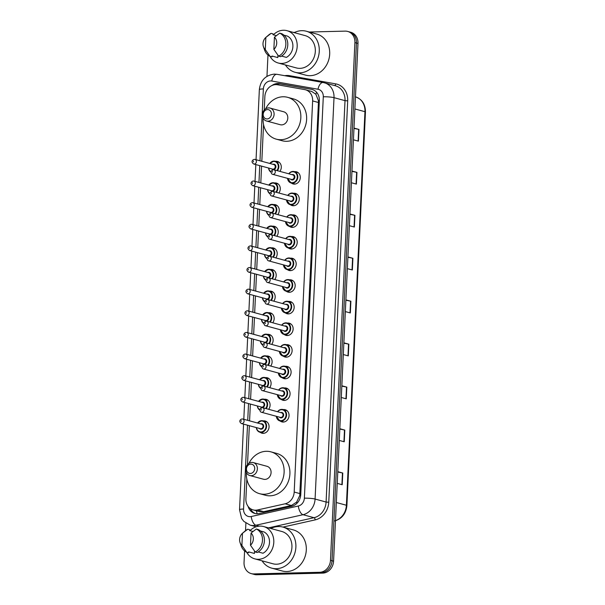 <?xml version="1.0" encoding="UTF-8"?>
<svg xmlns="http://www.w3.org/2000/svg" width="605" height="605" viewBox="0 0 605 605"><rect width="100%" height="100%" fill="white"/><g stroke="black" fill="none" stroke-linecap="round" stroke-linejoin="round"><path stroke-width="0.91" d="M294.506 171.669A6.307 5.43 105.2 0 1 295.081 171.623A6.307 5.43 105.2 0 1 296.435 171.782A6.307 5.43 105.2 0 1 300.193 178.513A6.307 5.43 105.2 0 1 294.491 184.117A6.307 5.43 105.2 0 1 293.13 183.95A6.307 5.43 105.2 0 1 291.413 183.081M293.486 193.297A6.307 5.43 105.2 0 1 294.06 193.252A6.307 5.43 105.2 0 1 295.414 193.411A6.307 5.43 105.2 0 1 299.173 200.149A6.307 5.43 105.2 0 1 293.47 205.745A6.307 5.43 105.2 0 1 292.117 205.579A6.307 5.43 105.2 0 1 290.392 204.709M292.465 214.926A6.307 5.43 105.2 0 1 293.039 214.881A6.307 5.43 105.2 0 1 294.393 215.047A6.307 5.43 105.2 0 1 298.152 221.778A6.307 5.43 105.2 0 1 292.449 227.374A6.307 5.43 105.2 0 1 291.096 227.215A6.307 5.43 105.2 0 1 289.371 226.338M291.444 236.563A6.307 5.43 105.2 0 1 292.018 236.51A6.307 5.43 105.2 0 1 293.372 236.676A6.307 5.43 105.2 0 1 297.131 243.407A6.307 5.43 105.2 0 1 291.428 249.003A6.307 5.43 105.2 0 1 290.075 248.844A6.307 5.43 105.2 0 1 288.351 247.967M290.43 258.191A6.307 5.43 105.2 0 1 290.997 258.146A6.307 5.43 105.2 0 1 292.351 258.305A6.307 5.43 105.2 0 1 296.11 265.035A6.307 5.43 105.2 0 1 290.408 270.639A6.307 5.43 105.2 0 1 289.054 270.473A6.307 5.43 105.2 0 1 287.33 269.596M289.409 279.82A6.307 5.43 105.2 0 1 289.976 279.775A6.307 5.43 105.2 0 1 291.338 279.934A6.307 5.43 105.2 0 1 295.089 286.664A6.307 5.43 105.2 0 1 289.387 292.268A6.307 5.43 105.2 0 1 288.033 292.102A6.307 5.43 105.2 0 1 286.309 291.232M288.388 301.449A6.307 5.43 105.2 0 1 288.956 301.403A6.307 5.43 105.2 0 1 290.317 301.562A6.307 5.43 105.2 0 1 294.075 308.3A6.307 5.43 105.2 0 1 288.366 313.897A6.307 5.43 105.2 0 1 287.012 313.738A6.307 5.43 105.2 0 1 285.295 312.861M287.367 323.085A6.307 5.43 105.2 0 1 287.935 323.032A6.307 5.43 105.2 0 1 289.296 323.199A6.307 5.43 105.2 0 1 293.054 329.929A6.307 5.43 105.2 0 1 287.352 335.525A6.307 5.43 105.2 0 1 285.991 335.367A6.307 5.43 105.2 0 1 284.274 334.489M286.346 344.714A6.307 5.43 105.2 0 1 286.921 344.661A6.307 5.43 105.2 0 1 288.275 344.827A6.307 5.43 105.2 0 1 292.034 351.558A6.307 5.43 105.2 0 1 286.331 357.162A6.307 5.43 105.2 0 1 284.97 356.995A6.307 5.43 105.2 0 1 283.253 356.118M285.326 366.343A6.307 5.43 105.2 0 1 285.9 366.297A6.307 5.43 105.2 0 1 287.254 366.456A6.307 5.43 105.2 0 1 291.013 373.187A6.307 5.43 105.2 0 1 285.31 378.791A6.307 5.43 105.2 0 1 283.957 378.624A6.307 5.43 105.2 0 1 282.232 377.754M284.305 387.971A6.307 5.43 105.2 0 1 284.879 387.926A6.307 5.43 105.2 0 1 286.233 388.085A6.307 5.43 105.2 0 1 289.992 394.823A6.307 5.43 105.2 0 1 284.289 400.419A6.307 5.43 105.2 0 1 282.936 400.253A6.307 5.43 105.2 0 1 281.212 399.383M283.284 409.6A6.307 5.43 105.2 0 1 283.858 409.555A6.307 5.43 105.2 0 1 285.212 409.721A6.307 5.43 105.2 0 1 288.971 416.452A6.307 5.43 105.2 0 1 283.269 422.048A6.307 5.43 105.2 0 1 281.915 421.889A6.307 5.43 105.2 0 1 280.191 421.012M272.469 226.225A6.307 5.43 105.2 0 1 273.044 226.179A6.307 5.43 105.2 0 1 274.398 226.338A6.307 5.43 105.2 0 1 276.818 236.268M271.456 247.861A6.307 5.43 105.2 0 1 272.023 247.808A6.307 5.43 105.2 0 1 273.377 247.974A6.307 5.43 105.2 0 1 275.797 257.896M270.435 269.49A6.307 5.43 105.2 0 1 271.002 269.437A6.307 5.43 105.2 0 1 272.363 269.603A6.307 5.43 105.2 0 1 274.776 279.525M269.414 291.118A6.307 5.43 105.2 0 1 269.981 291.073A6.307 5.43 105.2 0 1 271.342 291.232A6.307 5.43 105.2 0 1 273.762 301.161M273.49 204.596A6.307 5.43 105.2 0 1 274.065 204.55A6.307 5.43 105.2 0 1 275.419 204.709A6.307 5.43 105.2 0 1 277.839 214.639M275.532 161.338A6.307 5.43 105.2 0 1 276.107 161.285A6.307 5.43 105.2 0 1 277.461 161.452A6.307 5.43 105.2 0 1 279.881 171.374M274.511 182.967A6.307 5.43 105.2 0 1 275.086 182.922A6.307 5.43 105.2 0 1 276.44 183.081A6.307 5.43 105.2 0 1 278.86 193.003M268.393 312.747A6.307 5.43 105.2 0 1 268.968 312.702A6.307 5.43 105.2 0 1 270.322 312.861A6.307 5.43 105.2 0 1 272.742 322.79M267.372 334.376A6.307 5.43 105.2 0 1 267.947 334.331A6.307 5.43 105.2 0 1 269.301 334.497A6.307 5.43 105.2 0 1 271.721 344.419M266.351 356.012A6.307 5.43 105.2 0 1 266.926 355.959A6.307 5.43 105.2 0 1 268.28 356.126A6.307 5.43 105.2 0 1 270.7 366.048M265.33 377.641A6.307 5.43 105.2 0 1 265.905 377.596A6.307 5.43 105.2 0 1 267.259 377.754A6.307 5.43 105.2 0 1 269.679 387.676M264.309 399.27A6.307 5.43 105.2 0 1 264.884 399.224A6.307 5.43 105.2 0 1 266.238 399.383A6.307 5.43 105.2 0 1 268.658 409.313M263.296 420.898A6.307 5.43 105.2 0 1 263.863 420.853A6.307 5.43 105.2 0 1 265.217 421.012A6.307 5.43 105.2 0 1 268.975 427.75A6.307 5.43 105.2 0 1 263.273 433.346A6.307 5.43 105.2 0 1 261.92 433.188A6.307 5.43 105.2 0 1 260.195 432.31M246.832 479.115L245.902 498.739A11.82 10.187 -74.8 0 0 253.102 509.894A11.82 10.187 -74.8 0 0 257.435 509.977L285.137 503.791A11.82 10.187 -74.8 0 0 294.189 492.046L312.634 100.922A11.82 10.187 -74.8 0 0 305.434 89.767A11.82 10.187 -74.8 0 0 304.67 89.593L277.491 84.768A11.82 10.187 -74.8 0 0 275.714 84.632A11.82 10.187 -74.8 0 0 264.869 96.603L264.234 110.087M253.102 509.894L259.174 511.543L263.712 511.679L291.413 505.493L296.616 502.127L299.755 495.555L318.434 102.495L318.381 100.566L315.855 94.214L311.704 91.461L305.434 89.767M263.546 124.592L261.821 161.293M261.587 166.125L260.8 182.922M260.566 187.754L259.779 204.55M259.553 209.391L258.759 226.179M258.532 231.019L257.738 247.816M257.511 252.648L256.717 269.444M256.49 274.277L255.696 291.073M255.469 295.913L254.675 312.702M254.448 317.542L253.654 334.331M253.427 339.171L252.64 355.967M252.406 360.799L251.62 377.596M251.385 382.428L250.599 399.224M250.372 404.064L249.578 420.853M249.351 425.693L247.513 464.602M248.103 506.415A11.82 10.187 -74.8 0 0 254.834 513.456A11.82 10.187 -74.8 0 0 259.174 513.539L291.723 506.264A11.82 10.187 -74.8 0 0 300.768 494.519L319.342 100.627A11.82 10.187 -74.8 0 0 312.15 89.472A11.82 10.187 -74.8 0 0 311.386 89.306L279.442 83.634A11.82 10.187 -74.8 0 0 277.665 83.498A11.82 10.187 -74.8 0 0 272.031 85.479M275.842 84.632A11.82 10.187 105.2 0 1 279.207 83.913A11.82 10.187 105.2 0 1 280.992 84.05L311.386 89.306M309.223 32.02L345.16 31.127A11.82 10.187 105.2 0 1 347.701 31.437A11.82 10.187 105.2 0 1 354.901 42.592L330.481 560.313A11.82 10.187 105.2 0 1 319.644 572.285L253.782 573.911A11.82 10.187 105.2 0 1 251.241 573.608A11.82 10.187 105.2 0 1 244.042 562.453L244.586 550.898M293.365 32.413L294.741 32.375M245.539 530.638L245.895 523.144M266.964 76.328L267.97 55.04M251.241 573.608L254.327 574.447A11.82 10.187 105.2 0 0 256.868 574.75L322.73 573.116A11.82 10.187 105.2 0 0 333.574 561.153L357.986 43.424A11.82 10.187 105.2 0 0 350.794 32.269L349.244 31.853A11.82 10.187 105.2 0 1 356.443 43.008L332.032 560.729A11.82 10.187 105.2 0 1 321.187 572.701L255.325 574.334A11.82 10.187 105.2 0 1 252.784 574.024A11.82 10.187 105.2 0 0 255.325 574.334L321.187 572.701A11.82 10.187 105.2 0 0 332.032 560.729L356.443 43.008A11.82 10.187 105.2 0 0 349.244 31.853L347.701 31.437M255.612 513.63A11.82 10.187 105.2 0 1 250.304 508.578M341.84 385.778L346.824 387.124L346.272 398.839L341.288 397.493M339.813 428.726L344.797 430.079L344.245 441.786L339.261 440.44M337.794 471.673L342.77 473.027L342.218 484.741L337.242 483.387M347.92 256.928L352.897 258.282L352.344 269.996L347.368 268.643M349.947 213.981L354.923 215.335L354.371 227.049L349.395 225.695M351.966 171.034L356.95 172.387L356.398 184.101L351.414 182.748M353.993 128.086L358.977 129.44L358.425 141.146L353.441 139.8M343.867 342.831L348.851 344.177L348.298 355.891L343.315 354.545M345.894 299.883L350.877 301.229L350.325 312.944L345.342 311.59M345.878 300.216L350.567 301.161A3.154 0.401 2.7 0 1 350.877 301.229M343.852 343.171L348.541 344.109A3.154 0.401 2.7 0 1 348.851 344.177M353.978 128.426L358.667 129.364A3.154 0.401 2.7 0 1 358.977 129.44M351.951 171.374L356.64 172.312A3.154 0.401 2.7 0 1 356.95 172.387M349.924 214.321L354.613 215.259A3.154 0.401 2.7 0 1 354.923 215.335M347.905 257.269L352.586 258.214A3.154 0.401 2.7 0 1 352.897 258.282M337.779 472.013L342.46 472.951A3.154 0.401 2.7 0 1 342.77 473.027M339.798 429.066L344.487 430.004A3.154 0.401 2.7 0 1 344.797 430.079M341.825 386.119L346.514 387.056A3.154 0.401 2.7 0 1 346.824 387.124M294.212 32.64A21.281 18.331 105.2 0 1 301.736 30.681A21.281 18.331 105.2 0 1 306.312 31.226A21.281 18.331 105.2 0 1 318.994 53.951A21.281 18.331 105.2 0 1 299.747 72.85A21.281 18.331 105.2 0 1 295.172 72.297A21.281 18.331 105.2 0 1 285.439 64.969M306.312 31.226L316.733 34.054A21.281 18.331 105.2 0 1 329.415 56.779A21.281 18.331 105.2 0 1 310.168 75.678A21.281 18.331 105.2 0 1 305.593 75.126L295.172 72.297M273.354 34.825A16.743 14.429 105.2 0 1 283.382 30.25A16.743 14.429 105.2 0 1 286.982 30.681A16.743 14.429 105.2 0 1 296.964 48.566A16.743 14.429 105.2 0 1 281.817 63.434A16.743 14.429 105.2 0 1 278.217 63.003A16.743 14.429 105.2 0 1 270.034 56.356M286.982 30.681L305.124 35.604A16.743 14.429 105.2 0 1 315.107 53.49A16.743 14.429 105.2 0 1 299.959 68.357A16.743 14.429 105.2 0 1 296.359 67.926L278.217 63.003M281.59 56.083L286.384 57.384A11.82 10.187 105.2 0 0 292.888 46.593A11.82 10.187 105.2 0 0 287.39 36.088L283.896 35.143M274.436 37.185A7.88 6.791 105.2 0 1 273.861 49.376L274.436 37.185L279.707 33.139A12.607 10.867 105.2 0 1 285.855 44.475A12.607 10.867 105.2 0 1 278.625 56.144L280.554 56.666A12.607 10.867 105.2 0 0 287.783 45.004A12.607 10.867 105.2 0 0 281.635 33.668L279.707 33.139M273.861 49.376L278.625 56.144M271.131 33.358L265.86 37.397L265.285 49.587A7.88 6.791 105.2 0 1 263.44 46.721A7.88 6.791 105.2 0 1 265.86 37.397L268.711 34.961A12.607 10.867 105.2 0 1 271.131 33.358L273.059 33.88L273.021 34.735L276.334 35.627M277.922 55.191L277.808 57.596L272.016 56.031L271.978 56.878L270.049 56.356A12.607 10.867 105.2 0 1 264.612 50.086L263.44 46.721M270.049 56.356L265.285 49.587M267.077 118.951A4.727 4.076 105.2 0 1 263.183 114.368A4.727 4.076 105.2 0 1 267.516 109.581A4.727 4.076 105.2 0 1 271.411 114.163A4.727 4.076 105.2 0 1 267.077 118.951M267.947 121.166A6.7 5.77 105.2 0 1 266.51 120.992A6.7 5.77 105.2 0 1 262.517 113.838A6.7 5.77 105.2 0 1 268.575 107.894A6.7 5.77 105.2 0 1 270.019 108.068A6.7 5.77 105.2 0 1 274.012 115.215A6.7 5.77 105.2 0 1 267.947 121.166M266.51 120.992L280.213 124.713A6.7 5.77 -74.8 0 0 281.65 124.887A6.7 5.77 -74.8 0 0 287.715 118.935A6.7 5.77 -74.8 0 0 283.722 111.781L270.019 108.068M265.655 108.824A21.674 18.672 105.2 0 1 282.981 96.77A21.674 18.672 105.2 0 1 287.64 97.329A21.674 18.672 105.2 0 1 300.556 120.471A21.674 18.672 105.2 0 1 280.954 139.717A21.674 18.672 105.2 0 1 276.296 139.165A21.674 18.672 105.2 0 1 263.137 118.134M287.64 97.329L293.433 98.902A21.674 18.672 105.2 0 1 306.349 122.044A21.674 18.672 105.2 0 1 286.747 141.29A21.674 18.672 105.2 0 1 282.081 140.731L276.296 139.165M250.357 473.473A4.727 4.076 105.2 0 1 246.462 468.89A4.727 4.076 105.2 0 1 250.803 464.103A4.727 4.076 105.2 0 1 254.697 468.686A4.727 4.076 105.2 0 1 250.357 473.473M251.234 475.689A6.7 5.77 105.2 0 1 249.789 475.515A6.7 5.77 105.2 0 1 245.796 468.361A6.7 5.77 105.2 0 1 251.854 462.409A6.7 5.77 105.2 0 1 253.298 462.583A6.7 5.77 105.2 0 1 257.291 469.737A6.7 5.77 105.2 0 1 251.234 475.689M249.789 475.515L263.493 479.228A6.7 5.77 -74.8 0 0 264.937 479.402A6.7 5.77 -74.8 0 0 270.995 473.458A6.7 5.77 -74.8 0 0 267.002 466.304L253.298 462.583M248.942 463.347A21.674 18.672 105.2 0 1 266.26 451.292A21.674 18.672 105.2 0 1 270.919 451.852A21.674 18.672 105.2 0 1 283.836 474.993A21.674 18.672 105.2 0 1 264.234 494.24A21.674 18.672 105.2 0 1 259.575 493.68A21.674 18.672 105.2 0 1 246.416 472.656M270.919 451.852L276.712 453.425A21.674 18.672 105.2 0 1 289.629 476.566A21.674 18.672 105.2 0 1 270.027 495.813A21.674 18.672 105.2 0 1 265.368 495.253L259.575 493.68M270.821 528.505A21.281 18.331 105.2 0 1 278.353 526.539A21.281 18.331 105.2 0 1 282.928 527.091A21.281 18.331 105.2 0 1 295.611 549.809A21.281 18.331 105.2 0 1 276.364 568.708A21.281 18.331 105.2 0 1 271.789 568.163A21.281 18.331 105.2 0 1 262.056 560.827M282.928 527.091L293.349 529.912A21.281 18.331 105.2 0 1 306.032 552.637A21.281 18.331 105.2 0 1 286.785 571.536A21.281 18.331 105.2 0 1 282.21 570.984L271.789 568.163M249.971 530.683A16.743 14.429 105.2 0 1 259.999 526.108A16.743 14.429 105.2 0 1 263.599 526.539A16.743 14.429 105.2 0 1 273.581 544.424A16.743 14.429 105.2 0 1 258.433 559.3A16.743 14.429 105.2 0 1 254.826 558.869A16.743 14.429 105.2 0 1 246.651 552.214A12.607 10.867 105.2 0 1 241.229 545.944L240.056 542.579A7.88 6.791 105.2 0 1 242.476 533.262L241.902 545.453A7.88 6.791 105.2 0 1 240.056 542.579M263.599 526.539L281.741 531.462A16.743 14.429 105.2 0 1 291.723 549.348A16.743 14.429 105.2 0 1 276.576 564.215A16.743 14.429 105.2 0 1 272.976 563.784L254.826 558.869M258.206 551.942L263.001 553.242A11.82 10.187 105.2 0 0 269.505 542.451A11.82 10.187 105.2 0 0 263.999 531.946L260.513 531.001M251.052 533.05A7.88 6.791 105.2 0 1 250.478 545.241L251.052 533.05L256.323 529.004A12.607 10.867 105.2 0 1 262.472 540.341A12.607 10.867 105.2 0 1 255.234 552.002L257.17 552.531A12.607 10.867 105.2 0 0 264.4 540.862A12.607 10.867 105.2 0 0 258.252 529.526L256.323 529.004M250.478 545.241L255.234 552.002M247.748 529.216L242.476 533.262L245.327 530.819A12.607 10.867 105.2 0 1 247.748 529.216L249.676 529.738L249.638 530.593L252.951 531.492M254.539 551.057L254.425 553.462L248.632 551.889L248.595 552.743L246.666 552.214L241.902 545.453M257.185 513.758A11.82 5.46 -102.6 0 1 256.384 510.786M319.349 100.551A11.82 1.49 -177.3 0 0 318.381 100.566M315.855 94.214A11.82 5.982 -79.9 0 1 316.596 92.278M300.677 495.548A11.82 1.49 -177.3 0 0 299.755 495.555M277.43 84.753A11.82 5.982 -79.9 0 1 277.786 84.065M296.911 503.345A11.82 5.46 -102.6 0 1 296.616 502.127M318.434 102.495L312.634 100.922M299.989 493.62L294.189 492.046M291.413 505.493L285.137 503.791M263.712 511.679L257.435 509.977M247.505 425.194L243.55 509.032A7.88 6.791 -74.8 0 0 250.046 516.67A7.88 6.791 -74.8 0 0 251.241 516.526L298.333 506.007A7.88 6.791 -74.8 0 0 304.368 498.172L323.297 96.785A7.88 6.791 -74.8 0 0 317.988 89.237L271.781 81.032A7.88 6.791 -74.8 0 0 270.594 80.941A7.88 6.791 -74.8 0 0 263.364 88.92L259.976 160.794M271.781 81.032A7.88 3.985 -79.9 0 1 277.014 74.317L274.254 74.112C265.451 75.262 260.483 80.427 259.356 89.593A7.88 0.998 2.7 0 1 263.364 88.92M317.988 89.237A7.88 3.985 -79.9 0 1 323.229 82.522A7.88 3.985 -79.9 0 1 323.403 82.567A15.76 13.582 105.2 0 1 324.416 82.794A15.76 13.582 105.2 0 1 334.013 97.662L315.084 499.049A15.76 13.582 105.2 0 1 303.022 514.711L255.93 525.231A15.76 13.582 105.2 0 1 253.533 525.526A15.76 13.582 105.2 0 1 250.145 525.125L256.202 526.766M259.303 526.146L255.93 525.231A7.88 3.645 -102.6 0 1 251.241 516.526M284.751 75.693A17.734 15.276 105.2 0 1 286.883 75.474A17.734 15.276 105.2 0 1 289.545 75.67L335.76 83.883A17.734 15.276 105.2 0 1 347.693 100.869L328.765 502.256A17.734 15.276 105.2 0 1 315.197 519.877L282.913 527.084M255.749 526.925A17.734 15.276 105.2 0 1 255.355 526.539M354.901 42.592L357.986 43.424M253.782 573.911L256.868 574.75M319.644 572.285L322.73 573.116M330.481 560.313L333.574 561.153M323.297 96.785A7.88 0.998 2.7 0 1 334.013 97.662L345.016 100.649A15.76 13.582 -74.8 0 0 335.42 85.774L323.229 82.522L277.014 74.317A7.88 3.985 -79.9 0 1 277.196 74.354M298.333 506.007A7.88 3.645 -102.6 0 0 303.022 514.711L314.025 517.698A15.76 13.582 -74.8 0 0 326.087 502.037L345.016 100.649L347.693 100.869M268.491 527.87L314.025 517.698A1.974 0.907 77.4 0 1 315.197 519.877M304.368 498.172A7.88 0.998 2.7 0 1 315.084 499.049L326.087 502.037L328.765 502.256M259.749 165.626L258.955 182.423M258.728 187.255L257.934 204.051M257.707 208.891L256.913 225.68M256.686 230.52L255.892 247.309M255.665 252.149L254.871 268.945M254.645 273.778L253.85 290.574M253.624 295.414L252.837 312.203M252.603 317.043L251.816 333.831M251.589 338.671L250.795 355.468M250.568 360.3L249.774 377.096M249.547 381.929L248.753 398.725M248.526 403.565L247.732 420.354M334.618 85.562A1.974 0.998 100.1 0 0 335.76 83.883M289.281 76.495A1.974 0.998 100.1 0 0 289.545 75.67M243.573 424.128L239.542 509.712A7.88 0.998 2.7 0 1 243.55 509.032M280.992 84.05L279.442 83.634M354.901 108.953L364.951 111.683A3.94 0.499 2.7 0 1 365.458 111.955L346.899 505.515A3.94 0.499 -177.3 0 0 346.393 505.251L364.951 111.683A15.76 13.582 -74.8 0 0 355.468 96.838M335.488 520.595A15.76 13.582 -74.8 0 0 346.393 505.251L336.335 502.521M350.015 312.861L350.567 301.161M352.034 269.913L352.586 258.214M354.061 226.966L354.613 215.259M356.088 184.018L356.64 172.312M358.115 141.063L358.667 129.364M347.988 355.808L348.541 344.109M345.962 398.755L346.514 387.056M343.935 441.703L344.487 430.004M341.908 484.658L342.46 472.951M269.8 163.456A5.914 5.09 105.2 0 1 273.967 161.104A5.914 5.09 105.2 0 1 275.237 161.255A5.914 5.09 105.2 0 1 277.392 170.701M276.833 170.549A5.513 4.757 -74.8 0 0 277.998 164.62A5.513 4.757 -74.8 0 0 273.755 161.444A5.513 4.757 -74.8 0 0 269.966 163.501M272.931 164.303A2.76 2.375 105.2 0 1 273.626 164.174A2.76 2.375 105.2 0 1 275.895 166.844A2.76 2.375 105.2 0 1 273.362 169.642A2.76 2.375 105.2 0 1 271.69 168.871M272.681 169.135A2.367 2.034 -74.8 0 0 273.921 164.575L255.007 159.44A2.367 2.034 105.2 0 1 253.767 164.008L272.681 169.135M254.493 159.38A2.367 2.034 105.2 0 1 255.007 159.44L254.357 159.365C253.177 159.644 252.444 160.234 252.156 161.127C251.809 162.064 252.345 163.017 253.767 164.008M253.404 161.853L253.442 161.074L253.404 161.853M268.514 168.008L269.074 170.02L271.048 172.206A5.914 5.09 105.2 0 1 268.567 168.016M268.733 168.061A5.513 4.757 -74.8 0 0 271.063 171.82M268.779 185.085A5.914 5.09 105.2 0 1 272.946 182.733A5.914 5.09 105.2 0 1 274.216 182.884A5.914 5.09 105.2 0 1 276.372 192.329M275.812 192.178A5.513 4.757 -74.8 0 0 276.984 186.249A5.513 4.757 -74.8 0 0 272.734 183.073A5.513 4.757 -74.8 0 0 268.945 185.13M271.91 185.932A2.76 2.375 105.2 0 1 272.605 185.803A2.76 2.375 105.2 0 1 274.874 188.48A2.76 2.375 105.2 0 1 272.348 191.271A2.76 2.375 105.2 0 1 270.677 190.499M271.66 190.764A2.367 2.034 -74.8 0 0 272.9 186.204L253.987 181.076A2.367 2.034 105.2 0 1 252.746 185.637L271.66 190.764M253.48 181.008A2.367 2.034 105.2 0 1 253.987 181.076L253.336 180.993C252.164 181.273 251.43 181.863 251.135 182.755C250.788 183.693 251.325 184.654 252.746 185.637M252.383 183.481L252.421 182.702L252.383 183.481M267.493 189.637L268.053 191.656L270.027 193.834A5.914 5.09 105.2 0 1 267.546 189.652M267.712 189.698A5.513 4.757 -74.8 0 0 270.042 193.449M267.758 206.713A5.914 5.09 105.2 0 1 271.925 204.361A5.914 5.09 105.2 0 1 273.195 204.513A5.914 5.09 105.2 0 1 275.351 213.958M274.791 213.807A5.513 4.757 -74.8 0 0 275.963 207.878A5.513 4.757 -74.8 0 0 271.713 204.702A5.513 4.757 -74.8 0 0 267.932 206.759M270.889 207.568A2.76 2.375 105.2 0 1 271.584 207.432A2.76 2.375 105.2 0 1 273.853 210.109A2.76 2.375 105.2 0 1 271.327 212.899A2.76 2.375 105.2 0 1 269.656 212.128M270.639 212.4A2.367 2.034 -74.8 0 0 271.879 207.833L252.966 202.705A2.367 2.034 105.2 0 1 251.725 207.265L270.639 212.4M252.459 202.645A2.367 2.034 105.2 0 1 252.966 202.705L252.315 202.622C251.143 202.909 250.41 203.492 250.115 204.392C249.767 205.322 250.304 206.282 251.725 207.265M251.362 205.11L251.4 204.331L251.362 205.11M266.472 211.266L267.032 213.285L269.006 215.471A5.914 5.09 105.2 0 1 266.525 211.281M266.692 211.326A5.513 4.757 -74.8 0 0 269.021 215.077M266.745 228.35A5.914 5.09 105.2 0 1 270.904 225.99A5.914 5.09 105.2 0 1 272.174 226.149A5.914 5.09 105.2 0 1 274.33 235.595M273.77 235.443A5.513 4.757 -74.8 0 0 274.942 229.507A5.513 4.757 -74.8 0 0 270.692 226.33A5.513 4.757 -74.8 0 0 266.911 228.395M269.868 229.197A2.76 2.375 105.2 0 1 270.564 229.068A2.76 2.375 105.2 0 1 272.832 231.738A2.76 2.375 105.2 0 1 270.306 234.528A2.76 2.375 105.2 0 1 268.635 233.757M269.626 234.029A2.367 2.034 -74.8 0 0 270.858 229.461L251.945 224.334A2.367 2.034 105.2 0 1 250.704 228.894L269.626 234.029M251.438 224.273A2.367 2.034 105.2 0 1 251.945 224.334L251.294 224.258C250.122 224.538 249.389 225.128 249.094 226.02C248.746 226.951 249.283 227.911 250.704 228.894M250.341 226.746L250.379 225.96L250.341 226.746M265.451 232.895L266.011 234.914L267.992 237.099A5.914 5.09 105.2 0 1 265.504 232.91M265.671 232.955A5.513 4.757 -74.8 0 0 268 236.706M265.724 249.978A5.914 5.09 105.2 0 1 269.883 247.626A5.914 5.09 105.2 0 1 271.153 247.778A5.914 5.09 105.2 0 1 273.309 257.223M272.749 257.072A5.513 4.757 -74.8 0 0 273.921 251.143A5.513 4.757 -74.8 0 0 269.671 247.959A5.513 4.757 -74.8 0 0 265.89 250.024M268.854 250.825A2.76 2.375 105.2 0 1 269.543 250.697A2.76 2.375 105.2 0 1 271.819 253.366A2.76 2.375 105.2 0 1 269.285 256.165A2.76 2.375 105.2 0 1 267.614 255.393M268.605 255.658A2.367 2.034 -74.8 0 0 269.838 251.098L250.924 245.963A2.367 2.034 105.2 0 1 249.684 250.53L268.605 255.658M250.417 245.902A2.367 2.034 105.2 0 1 250.924 245.963L250.273 245.887C249.101 246.167 248.368 246.757 248.073 247.649C247.725 248.579 248.262 249.54 249.684 250.53M249.321 248.375L249.358 247.596L249.321 248.375M264.438 254.531L264.99 256.543L266.971 258.728A5.914 5.09 105.2 0 1 264.483 254.539M264.65 254.584A5.513 4.757 -74.8 0 0 266.979 258.343M264.703 271.607A5.914 5.09 105.2 0 1 268.862 269.255A5.914 5.09 105.2 0 1 270.132 269.406A5.914 5.09 105.2 0 1 272.295 278.852M271.728 278.701A5.513 4.757 -74.8 0 0 272.9 272.772A5.513 4.757 -74.8 0 0 268.65 269.596A5.513 4.757 -74.8 0 0 264.869 271.653M267.834 272.454A2.76 2.375 105.2 0 1 268.522 272.326A2.76 2.375 105.2 0 1 270.798 275.003A2.76 2.375 105.2 0 1 268.265 277.793A2.76 2.375 105.2 0 1 266.593 277.022M267.584 277.287A2.367 2.034 -74.8 0 0 268.817 272.726L249.903 267.591A2.367 2.034 105.2 0 1 248.67 272.159L267.584 277.287M249.396 267.531A2.367 2.034 105.2 0 1 249.903 267.591L249.252 267.516C248.08 267.796 247.347 268.386 247.052 269.278C246.704 270.216 247.241 271.176 248.67 272.159M248.3 270.004L248.337 269.225L248.3 270.004M263.417 276.16L263.969 278.171L265.95 280.357A5.914 5.09 105.2 0 1 263.462 276.175M263.629 276.213A5.513 4.757 -74.8 0 0 265.958 279.971M263.682 293.236A5.914 5.09 105.2 0 1 267.841 290.884A5.914 5.09 105.2 0 1 269.112 291.035A5.914 5.09 105.2 0 1 271.274 300.481M270.707 300.33A5.513 4.757 -74.8 0 0 271.879 294.401A5.513 4.757 -74.8 0 0 267.629 291.224A5.513 4.757 -74.8 0 0 263.848 293.281M266.813 294.09A2.76 2.375 105.2 0 1 267.501 293.954A2.76 2.375 105.2 0 1 269.777 296.632A2.76 2.375 105.2 0 1 267.244 299.422A2.76 2.375 105.2 0 1 265.572 298.651M266.563 298.915A2.367 2.034 -74.8 0 0 267.803 294.355L248.882 289.228A2.367 2.034 105.2 0 1 247.649 293.788L266.563 298.915M248.375 289.167A2.367 2.034 105.2 0 1 248.882 289.228L248.239 289.145C247.059 289.432 246.326 290.014 246.038 290.907C245.683 291.844 246.22 292.805 247.649 293.788M247.279 291.633L247.316 290.854L247.279 291.633M262.396 297.789L262.948 299.808L264.929 301.986A5.914 5.09 105.2 0 1 262.441 297.804M262.608 297.849A5.513 4.757 -74.8 0 0 264.937 301.6M262.661 314.872A5.914 5.09 105.2 0 1 266.82 312.513A5.914 5.09 105.2 0 1 268.091 312.664A5.914 5.09 105.2 0 1 270.253 322.117M269.686 321.958A5.513 4.757 -74.8 0 0 270.858 316.029A5.513 4.757 -74.8 0 0 266.608 312.853A5.513 4.757 -74.8 0 0 262.827 314.918M265.792 315.719A2.76 2.375 105.2 0 1 266.48 315.583A2.76 2.375 105.2 0 1 268.756 318.26A2.76 2.375 105.2 0 1 266.223 321.051A2.76 2.375 105.2 0 1 264.551 320.279M265.542 320.552A2.367 2.034 -74.8 0 0 266.782 315.984L247.861 310.857A2.367 2.034 105.2 0 1 246.628 315.417L265.542 320.552M247.354 310.796A2.367 2.034 105.2 0 1 247.861 310.857L247.218 310.781C246.038 311.061 245.305 311.643 245.017 312.543C244.67 313.473 245.207 314.434 246.628 315.417M246.265 313.269L246.296 312.482L246.265 313.269M263.909 323.615A5.914 5.09 105.2 0 1 261.421 319.432M261.587 319.478A5.513 4.757 -74.8 0 0 263.924 323.229M261.64 336.501A5.914 5.09 105.2 0 1 265.799 334.149A5.914 5.09 105.2 0 1 267.077 334.3A5.914 5.09 105.2 0 1 269.233 343.746M268.673 343.595A5.513 4.757 -74.8 0 0 269.838 337.666A5.513 4.757 -74.8 0 0 265.595 334.482A5.513 4.757 -74.8 0 0 261.806 336.546M264.771 337.348A2.76 2.375 105.2 0 1 265.459 337.219A2.76 2.375 105.2 0 1 267.735 339.889A2.76 2.375 105.2 0 1 265.202 342.68A2.76 2.375 105.2 0 1 263.53 341.908M264.521 342.18A2.367 2.034 -74.8 0 0 265.761 337.613L246.848 332.485A2.367 2.034 105.2 0 1 245.607 337.053L264.521 342.18M246.333 332.425A2.367 2.034 105.2 0 1 246.848 332.485L246.197 332.41C245.017 332.69 244.284 333.279 243.996 334.172C243.649 335.102 244.186 336.062 245.607 337.053M245.244 334.898L245.282 334.119L245.244 334.898M262.888 345.243A5.914 5.09 105.2 0 1 260.4 341.061M260.573 341.107A5.513 4.757 -74.8 0 0 262.903 344.858M260.619 358.13A5.914 5.09 105.2 0 1 264.786 355.778A5.914 5.09 105.2 0 1 266.056 355.929A5.914 5.09 105.2 0 1 268.212 365.375M267.652 365.223A5.513 4.757 -74.8 0 0 268.824 359.294A5.513 4.757 -74.8 0 0 264.574 356.118A5.513 4.757 -74.8 0 0 260.785 358.175M263.75 358.977A2.76 2.375 105.2 0 1 264.445 358.848A2.76 2.375 105.2 0 1 266.714 361.518A2.76 2.375 105.2 0 1 264.188 364.316A2.76 2.375 105.2 0 1 262.517 363.545M263.5 363.809A2.367 2.034 -74.8 0 0 264.74 359.249L245.827 354.114A2.367 2.034 105.2 0 1 244.586 358.682L263.5 363.809M245.312 354.054A2.367 2.034 105.2 0 1 245.827 354.114L245.176 354.038C243.996 354.318 243.263 354.908 242.976 355.8C242.628 356.738 243.165 357.691 244.586 358.682M244.223 356.526L244.261 355.748L244.223 356.526M259.333 362.682L259.893 364.694L261.867 366.88A5.914 5.09 105.2 0 1 259.386 362.69M259.553 362.735A5.513 4.757 -74.8 0 0 261.882 366.494M259.598 379.759A5.914 5.09 105.2 0 1 263.765 377.407A5.914 5.09 105.2 0 1 265.035 377.558A5.914 5.09 105.2 0 1 267.191 387.003M266.631 386.852A5.513 4.757 -74.8 0 0 267.803 380.923A5.513 4.757 -74.8 0 0 263.553 377.747A5.513 4.757 -74.8 0 0 259.764 379.804M262.729 380.605A2.76 2.375 105.2 0 1 263.425 380.477A2.76 2.375 105.2 0 1 265.693 383.154A2.76 2.375 105.2 0 1 263.167 385.945A2.76 2.375 105.2 0 1 261.496 385.173M262.479 385.438A2.367 2.034 -74.8 0 0 263.72 380.878L244.806 375.75A2.367 2.034 105.2 0 1 243.565 380.311L262.479 385.438M244.299 375.682A2.367 2.034 105.2 0 1 244.806 375.75L244.155 375.667C242.983 375.947 242.25 376.537 241.955 377.429C241.607 378.367 242.144 379.327 243.565 380.311M243.202 378.155L243.24 377.376L243.202 378.155M258.312 384.311L258.872 386.33L260.846 388.508A5.914 5.09 105.2 0 1 258.365 384.326M258.532 384.372A5.513 4.757 -74.8 0 0 260.861 388.123M258.577 401.387A5.914 5.09 105.2 0 1 262.744 399.035A5.914 5.09 105.2 0 1 264.014 399.187A5.914 5.09 105.2 0 1 266.17 408.632M265.61 408.481A5.513 4.757 -74.8 0 0 266.782 402.552A5.513 4.757 -74.8 0 0 262.532 399.376A5.513 4.757 -74.8 0 0 258.751 401.433M261.708 402.242A2.76 2.375 105.2 0 1 262.404 402.106A2.76 2.375 105.2 0 1 264.672 404.783A2.76 2.375 105.2 0 1 262.147 407.573A2.76 2.375 105.2 0 1 260.475 406.802M261.458 407.074A2.367 2.034 -74.8 0 0 262.699 402.507L243.785 397.379A2.367 2.034 105.2 0 1 242.544 401.939L261.458 407.074M243.278 397.319A2.367 2.034 105.2 0 1 243.785 397.379L243.134 397.296C241.962 397.583 241.229 398.166 240.934 399.066C240.586 399.996 241.123 400.956 242.544 401.939M242.181 399.784L242.219 399.005L242.181 399.784M257.291 405.94L257.851 407.959L259.825 410.145A5.914 5.09 105.2 0 1 257.344 405.955M257.511 406A5.513 4.757 -74.8 0 0 259.84 409.751M257.564 423.024A5.914 5.09 105.2 0 1 261.723 420.664A5.914 5.09 105.2 0 1 262.993 420.823A5.914 5.09 105.2 0 1 266.518 427.13A5.914 5.09 105.2 0 1 261.171 432.378A5.914 5.09 105.2 0 1 259.9 432.227A5.914 5.09 105.2 0 1 256.323 427.584M256.49 427.629A5.513 4.757 -74.8 0 0 260.997 431.94A5.513 4.757 -74.8 0 0 266.056 426.351A5.513 4.757 -74.8 0 0 261.511 421.004A5.513 4.757 -74.8 0 0 257.73 423.069M260.695 423.871A2.76 2.375 105.2 0 1 261.383 423.742A2.76 2.375 105.2 0 1 263.651 426.412A2.76 2.375 105.2 0 1 261.126 429.202A2.76 2.375 105.2 0 1 259.454 428.431M260.445 428.703A2.367 2.034 -74.8 0 0 261.678 424.135L242.764 419.008A2.367 2.034 105.2 0 1 241.524 423.568L260.445 428.703M242.257 418.947A2.367 2.034 105.2 0 1 242.764 419.008L242.113 418.932C240.941 419.212 240.208 419.802 239.913 420.694C239.565 421.624 240.102 422.585 241.524 423.568M241.161 421.42L241.198 420.634L241.161 421.42M288.774 173.786A5.914 5.09 105.2 0 1 292.933 171.434A5.914 5.09 105.2 0 1 294.212 171.586A5.914 5.09 105.2 0 1 297.728 177.9A5.914 5.09 105.2 0 1 292.381 183.149A5.914 5.09 105.2 0 1 291.111 182.997A5.914 5.09 105.2 0 1 287.534 178.354M287.708 178.399A5.513 4.757 -74.8 0 0 292.207 182.702A5.513 4.757 -74.8 0 0 297.267 177.121A5.513 4.757 -74.8 0 0 292.729 171.775A5.513 4.757 -74.8 0 0 288.94 173.832M291.905 174.641A2.76 2.375 105.2 0 1 292.593 174.505A2.76 2.375 105.2 0 1 294.869 177.182A2.76 2.375 105.2 0 1 292.336 179.972A2.76 2.375 105.2 0 1 290.665 179.201M272.742 174.338L291.655 179.466A2.367 2.034 -74.8 0 0 292.896 174.905L273.982 169.778A2.367 2.034 105.2 0 1 272.742 174.338C271.827 174.21 271.267 173.408 271.048 171.949C270.443 171.616 271.206 170.867 273.331 169.695L273.982 169.778A2.367 2.034 105.2 0 0 273.468 169.718M272.416 171.404L272.379 172.183L272.416 171.404M287.753 195.415A5.914 5.09 105.2 0 1 291.92 193.063A5.914 5.09 105.2 0 1 293.191 193.214A5.914 5.09 105.2 0 1 296.715 199.529A5.914 5.09 105.2 0 1 291.368 204.777A5.914 5.09 105.2 0 1 290.098 204.626A5.914 5.09 105.2 0 1 286.52 199.983M286.687 200.028A5.513 4.757 -74.8 0 0 291.187 204.339A5.513 4.757 -74.8 0 0 296.253 198.75A5.513 4.757 -74.8 0 0 291.708 193.403A5.513 4.757 -74.8 0 0 287.92 195.46M290.884 196.27A2.76 2.375 105.2 0 1 291.58 196.133A2.76 2.375 105.2 0 1 293.849 198.811A2.76 2.375 105.2 0 1 291.323 201.601A2.76 2.375 105.2 0 1 289.651 200.83M271.721 195.967L290.634 201.102A2.367 2.034 -74.8 0 0 291.875 196.534L272.961 191.407A2.367 2.034 105.2 0 1 271.721 195.967C270.806 195.838 270.246 195.044 270.027 193.577C269.422 193.252 270.185 192.496 272.31 191.324L272.961 191.407A2.367 2.034 105.2 0 0 272.447 191.346M271.395 193.033L271.358 193.819L271.395 193.033M286.732 217.051A5.914 5.09 105.2 0 1 290.899 214.699A5.914 5.09 105.2 0 1 292.17 214.851A5.914 5.09 105.2 0 1 295.694 221.158A5.914 5.09 105.2 0 1 290.347 226.406A5.914 5.09 105.2 0 1 289.077 226.255A5.914 5.09 105.2 0 1 285.499 221.612M285.666 221.657A5.513 4.757 -74.8 0 0 290.173 225.968A5.513 4.757 -74.8 0 0 295.232 220.379A5.513 4.757 -74.8 0 0 290.687 215.032A5.513 4.757 -74.8 0 0 286.899 217.097M289.863 217.898A2.76 2.375 105.2 0 1 290.559 217.77A2.76 2.375 105.2 0 1 292.828 220.439A2.76 2.375 105.2 0 1 290.302 223.23A2.76 2.375 105.2 0 1 288.63 222.459M270.7 217.596L289.613 222.731A2.367 2.034 -74.8 0 0 290.854 218.163L271.94 213.036A2.367 2.034 105.2 0 1 270.7 217.596C269.785 217.467 269.225 216.673 269.013 215.214C268.408 214.881 269.165 214.132 271.29 212.96L271.94 213.036A2.367 2.034 105.2 0 0 271.433 212.975M270.374 214.669L270.337 215.448L270.374 214.669M285.711 238.68A5.914 5.09 105.2 0 1 289.878 236.328A5.914 5.09 105.2 0 1 291.149 236.479A5.914 5.09 105.2 0 1 294.673 242.794A5.914 5.09 105.2 0 1 289.326 248.042A5.914 5.09 105.2 0 1 288.056 247.884A5.914 5.09 105.2 0 1 284.479 243.24M284.645 243.286A5.513 4.757 -74.8 0 0 289.152 247.596A5.513 4.757 -74.8 0 0 294.212 242.015A5.513 4.757 -74.8 0 0 289.666 236.661A5.513 4.757 -74.8 0 0 285.885 238.725M288.842 239.527A2.76 2.375 105.2 0 1 289.538 239.398A2.76 2.375 105.2 0 1 291.807 242.068A2.76 2.375 105.2 0 1 289.281 244.866A2.76 2.375 105.2 0 1 287.609 244.095M269.679 239.232L288.593 244.359A2.367 2.034 -74.8 0 0 289.833 239.799L270.919 234.664A2.367 2.034 105.2 0 1 269.679 239.232C268.764 239.096 268.204 238.302 267.992 236.842C267.387 236.51 268.144 235.761 270.269 234.589L270.919 234.664A2.367 2.034 105.2 0 0 270.412 234.604M269.354 236.298L269.316 237.077L269.354 236.298M284.698 260.309A5.914 5.09 105.2 0 1 288.857 257.957A5.914 5.09 105.2 0 1 290.128 258.108A5.914 5.09 105.2 0 1 293.652 264.423A5.914 5.09 105.2 0 1 288.305 269.671A5.914 5.09 105.2 0 1 287.035 269.52A5.914 5.09 105.2 0 1 283.458 264.877M283.624 264.922A5.513 4.757 -74.8 0 0 288.131 269.225A5.513 4.757 -74.8 0 0 293.191 263.644A5.513 4.757 -74.8 0 0 288.645 258.297A5.513 4.757 -74.8 0 0 284.864 260.354M287.829 261.156A2.76 2.375 105.2 0 1 288.517 261.027A2.76 2.375 105.2 0 1 290.786 263.704A2.76 2.375 105.2 0 1 288.26 266.495A2.76 2.375 105.2 0 1 286.588 265.724M268.658 260.861L287.579 265.988A2.367 2.034 -74.8 0 0 288.812 261.428L269.898 256.293A2.367 2.034 105.2 0 1 268.658 260.861C267.75 260.732 267.183 259.931 266.971 258.471C266.366 258.138 267.123 257.39 269.248 256.217L269.898 256.293A2.367 2.034 105.2 0 0 269.391 256.233M268.333 257.927L268.295 258.706L268.333 257.927M283.677 281.938A5.914 5.09 105.2 0 1 287.836 279.586A5.914 5.09 105.2 0 1 289.107 279.737A5.914 5.09 105.2 0 1 292.631 286.052A5.914 5.09 105.2 0 1 287.284 291.3A5.914 5.09 105.2 0 1 286.014 291.149A5.914 5.09 105.2 0 1 282.437 286.505M282.603 286.551A5.513 4.757 -74.8 0 0 287.11 290.861A5.513 4.757 -74.8 0 0 292.17 285.273A5.513 4.757 -74.8 0 0 287.625 279.926A5.513 4.757 -74.8 0 0 283.843 281.983M286.808 282.792A2.76 2.375 105.2 0 1 287.496 282.656A2.76 2.375 105.2 0 1 289.772 285.333A2.76 2.375 105.2 0 1 287.239 288.124A2.76 2.375 105.2 0 1 285.568 287.352M267.644 282.49L286.558 287.625A2.367 2.034 -74.8 0 0 287.791 283.057L268.877 277.929A2.367 2.034 105.2 0 1 267.644 282.49C266.729 282.361 266.162 281.559 265.95 280.1C265.345 279.775 266.102 279.018 268.227 277.846L268.877 277.929A2.367 2.034 105.2 0 0 268.37 277.869M267.312 279.555L267.274 280.334L267.312 279.555M286.815 301.214A5.914 5.09 105.2 0 1 288.086 301.373A5.914 5.09 105.2 0 1 291.61 307.68A5.914 5.09 105.2 0 1 286.263 312.929A5.914 5.09 105.2 0 1 284.993 312.777A5.914 5.09 105.2 0 1 281.416 308.134M282.656 303.574A5.914 5.09 105.2 0 1 286.762 301.222L283.896 302.25L282.603 303.559M281.582 308.179A5.513 4.757 -74.8 0 0 286.089 312.49A5.513 4.757 -74.8 0 0 291.149 306.901A5.513 4.757 -74.8 0 0 286.604 301.555A5.513 4.757 -74.8 0 0 282.822 303.619M285.787 304.421A2.76 2.375 105.2 0 1 286.475 304.292A2.76 2.375 105.2 0 1 288.751 306.962A2.76 2.375 105.2 0 1 286.218 309.752A2.76 2.375 105.2 0 1 284.547 308.981M266.623 304.118L285.537 309.253A2.367 2.034 -74.8 0 0 286.77 304.686L267.856 299.558A2.367 2.034 105.2 0 1 266.623 304.118C265.708 303.99 265.141 303.196 264.929 301.729C264.325 301.403 265.081 300.647 267.206 299.483L267.856 299.558A2.367 2.034 105.2 0 0 267.349 299.498M266.291 301.184L266.253 301.971L266.291 301.184M281.59 325.188L282.875 323.879L285.772 322.843A5.914 5.09 105.2 0 1 287.065 323.002A5.914 5.09 105.2 0 1 290.589 329.309A5.914 5.09 105.2 0 1 285.242 334.565A5.914 5.09 105.2 0 1 283.972 334.406A5.914 5.09 105.2 0 1 280.395 329.763M281.635 325.203A5.914 5.09 105.2 0 1 285.741 322.851M280.561 329.808A5.513 4.757 -74.8 0 0 285.068 334.119A5.513 4.757 -74.8 0 0 290.128 328.53A5.513 4.757 -74.8 0 0 285.583 323.183A5.513 4.757 -74.8 0 0 281.801 325.248M284.766 326.05A2.76 2.375 105.2 0 1 285.454 325.921A2.76 2.375 105.2 0 1 287.73 328.591A2.76 2.375 105.2 0 1 285.197 331.389A2.76 2.375 105.2 0 1 283.526 330.617M265.603 325.755L284.516 330.882A2.367 2.034 -74.8 0 0 285.757 326.322L266.835 321.187A2.367 2.034 105.2 0 1 265.603 325.755C264.688 325.619 264.12 324.825 263.909 323.365C263.304 323.032 264.067 322.284 266.192 321.111L266.835 321.187A2.367 2.034 105.2 0 0 266.329 321.126M265.27 322.82L265.24 323.599L265.27 322.82M280.569 346.816L281.854 345.508L284.751 344.472A5.914 5.09 105.2 0 1 286.044 344.631A5.914 5.09 105.2 0 1 289.568 350.945A5.914 5.09 105.2 0 1 284.221 356.194A5.914 5.09 105.2 0 1 282.951 356.043A5.914 5.09 105.2 0 1 279.374 351.392M280.614 346.831A5.914 5.09 105.2 0 1 284.721 344.479M279.54 351.437A5.513 4.757 -74.8 0 0 284.048 355.748A5.513 4.757 -74.8 0 0 289.107 350.166A5.513 4.757 -74.8 0 0 284.562 344.82A5.513 4.757 -74.8 0 0 280.78 346.877M283.745 347.678A2.76 2.375 105.2 0 1 284.433 347.55A2.76 2.375 105.2 0 1 286.709 350.227A2.76 2.375 105.2 0 1 284.176 353.017A2.76 2.375 105.2 0 1 282.505 352.246M264.582 347.383L283.495 352.511A2.367 2.034 -74.8 0 0 284.736 347.951L265.822 342.816A2.367 2.034 105.2 0 1 264.582 347.383C263.667 347.247 263.107 346.453 262.888 344.994C262.283 344.661 263.046 343.912 265.171 342.74L265.822 342.816A2.367 2.034 105.2 0 0 265.308 342.755M264.256 344.449L264.219 345.228L264.256 344.449M279.548 368.453L280.833 367.137L283.73 366.108A5.914 5.09 105.2 0 1 285.031 366.259A5.914 5.09 105.2 0 1 288.547 372.574A5.914 5.09 105.2 0 1 283.201 377.822A5.914 5.09 105.2 0 1 281.93 377.671A5.914 5.09 105.2 0 1 278.361 373.028M279.593 368.46A5.914 5.09 105.2 0 1 283.7 366.108M278.527 373.073A5.513 4.757 -74.8 0 0 283.027 377.376A5.513 4.757 -74.8 0 0 288.093 371.795A5.513 4.757 -74.8 0 0 283.548 366.448A5.513 4.757 -74.8 0 0 279.76 368.505M282.724 369.315A2.76 2.375 105.2 0 1 283.42 369.179A2.76 2.375 105.2 0 1 285.689 371.856A2.76 2.375 105.2 0 1 283.155 374.646A2.76 2.375 105.2 0 1 281.484 373.875M263.561 369.012L282.474 374.14A2.367 2.034 -74.8 0 0 283.715 369.579L264.801 364.452A2.367 2.034 105.2 0 1 263.561 369.012C262.646 368.884 262.086 368.082 261.867 366.622C261.262 366.29 262.026 365.541 264.151 364.369L264.801 364.452A2.367 2.034 105.2 0 0 264.287 364.391M263.236 366.078L263.198 366.857L263.236 366.078M278.527 390.081L279.812 388.765L282.709 387.737A5.914 5.09 105.2 0 1 284.01 387.888A5.914 5.09 105.2 0 1 287.534 394.203A5.914 5.09 105.2 0 1 282.187 399.451A5.914 5.09 105.2 0 1 280.917 399.3A5.914 5.09 105.2 0 1 277.34 394.657M278.572 390.089A5.914 5.09 105.2 0 1 282.679 387.745M277.506 394.702A5.513 4.757 -74.8 0 0 282.013 399.013A5.513 4.757 -74.8 0 0 287.072 393.424A5.513 4.757 -74.8 0 0 282.527 388.077A5.513 4.757 -74.8 0 0 278.739 390.134M281.703 390.943A2.76 2.375 105.2 0 1 282.399 390.807A2.76 2.375 105.2 0 1 284.668 393.484A2.76 2.375 105.2 0 1 282.142 396.275A2.76 2.375 105.2 0 1 280.47 395.504M262.54 390.641L281.454 395.776A2.367 2.034 -74.8 0 0 282.694 391.208L263.78 386.081A2.367 2.034 105.2 0 1 262.54 390.641C261.625 390.512 261.065 389.718 260.846 388.251C260.241 387.926 261.005 387.17 263.13 385.998L263.78 386.081A2.367 2.034 105.2 0 0 263.273 386.02M262.215 387.707L262.177 388.493L262.215 387.707M277.506 411.71L278.792 410.402L281.688 409.366A5.914 5.09 105.2 0 1 282.989 409.524A5.914 5.09 105.2 0 1 286.513 415.832A5.914 5.09 105.2 0 1 281.166 421.08A5.914 5.09 105.2 0 1 279.896 420.929A5.914 5.09 105.2 0 1 276.319 416.285M277.551 411.725A5.914 5.09 105.2 0 1 281.658 409.373M276.485 416.331A5.513 4.757 -74.8 0 0 280.992 420.641A5.513 4.757 -74.8 0 0 286.052 415.053A5.513 4.757 -74.8 0 0 281.507 409.706A5.513 4.757 -74.8 0 0 277.718 411.771M280.682 412.572A2.76 2.375 105.2 0 1 281.378 412.444A2.76 2.375 105.2 0 1 283.647 415.113A2.76 2.375 105.2 0 1 281.121 417.904A2.76 2.375 105.2 0 1 279.45 417.132M261.519 412.27L280.433 417.405A2.367 2.034 -74.8 0 0 281.673 412.837L262.759 407.709A2.367 2.034 105.2 0 1 261.519 412.27C260.604 412.141 260.044 411.347 259.832 409.887C259.227 409.555 259.984 408.806 262.109 407.634L262.759 407.709A2.367 2.034 105.2 0 0 262.252 407.649M261.194 409.343L261.156 410.122L261.194 409.343M239.542 509.712L241.629 518.485L243.807 521.374L250.145 525.125M259.356 89.593L256.044 159.728M255.817 164.56L255.023 181.356M254.796 186.189L254.002 202.985M253.775 207.825L252.988 224.614M252.754 229.454L251.967 246.25M251.733 251.083L250.946 267.879M250.72 272.711L249.925 289.508M249.699 294.348L248.905 311.136M248.678 315.976L247.884 332.765M247.657 337.605L246.863 354.401M246.636 359.234L245.842 376.03M245.615 380.863L244.821 397.659M244.594 402.499L243.807 419.288M346.899 505.515C346.037 513.6 341.991 518.735 334.777 520.928M355.362 96.808C362.04 99.152 365.405 104.196 365.458 111.955M279.185 162.329L273.936 161.096L269.754 163.441M278.164 183.958L272.916 182.733L268.733 185.07M277.143 205.587L271.895 204.361L267.712 206.706M276.122 227.215L270.874 225.99L266.692 228.335M275.101 248.844L269.853 247.619L265.671 249.963M274.08 270.48L268.832 269.248L264.65 271.592M273.059 292.109L267.818 290.884L263.629 293.228M272.038 313.738L266.797 312.513L262.615 314.857M261.375 319.417L261.927 321.437L263.909 323.622M271.025 335.367L265.776 334.141L261.594 336.486M260.354 341.046L260.914 343.065L262.888 345.251M270.004 357.003L264.756 355.77L260.573 358.115M268.983 378.632L263.735 377.407L259.553 379.743M267.962 400.26L262.714 399.035L258.532 401.38M266.941 421.889L261.693 420.664L257.511 423.008M256.278 427.569L257.518 430.669L259.9 432.227L263.848 433.301M295.059 184.064L291.111 182.997L287.488 178.339M288.729 173.779L290.014 172.463L292.911 171.434L298.159 172.659M294.038 205.7L290.098 204.626L286.467 199.968M287.708 195.407L288.993 194.092L291.89 193.063L297.138 194.288M293.024 227.329L289.077 226.255L285.447 221.596M286.687 217.036L287.972 215.728L290.869 214.692L296.117 215.917M292.003 248.957L288.056 247.884L284.426 243.233M285.666 238.665L286.952 237.357L289.848 236.321L295.096 237.546M290.982 270.586L287.035 269.52L283.405 264.861M284.645 260.294L285.938 258.985L288.827 257.957L294.075 259.182M289.961 292.215L286.014 291.149L282.391 286.49M283.624 281.93L284.917 280.614L287.806 279.586L293.054 280.811M288.94 313.851L284.993 312.777L281.37 308.119M286.785 301.214L292.034 302.44M287.92 335.48L283.972 334.406L280.349 329.748M285.772 322.843L291.013 324.068M286.899 357.109L282.951 356.043L279.329 351.384M284.751 344.472L289.992 345.705M285.878 378.738L281.93 377.671L278.308 373.013M283.73 366.108L288.978 367.333M284.864 400.374L280.917 399.3L277.287 394.642M282.709 387.737L287.957 388.962M283.843 422.003L279.896 420.929L276.266 416.27M281.688 409.366L286.936 410.591"/></g></svg>
